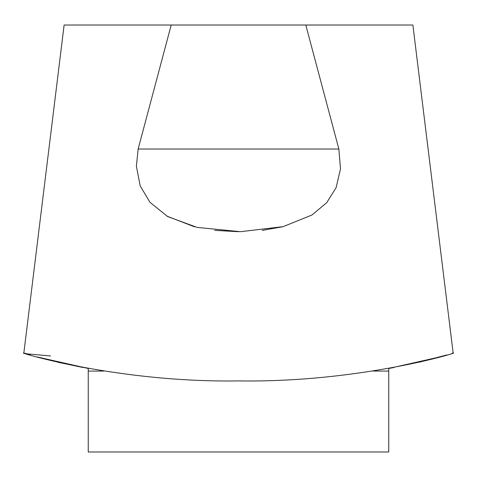 <?xml version="1.0" encoding="UTF-8"?>
<svg xmlns="http://www.w3.org/2000/svg" width="477" height="477" viewBox="0 0 477 477"><rect width="100%" height="100%" fill="white"/><g stroke="black" fill="none" stroke-linecap="round" stroke-linejoin="round"><path stroke-width="0.72" d="M393.966 367.511L388.755 368.465L388.755 451.975L88.245 451.975L88.245 368.465M446.722 354.96L419.522 362.156M83.034 367.511L57.478 362.156M30.278 354.96L24.995 353.338C8.914 349.444 113.717 383.007 238.947 380.902C363.969 382.858 468.074 349.42 452.005 353.338M166.98 216.176L194.389 226.772M214.769 230.379L238.5 231.703M262.231 230.379L282.611 226.772M305.799 25.025L338.855 149.027L340.495 168.852L336.112 187.64L326.745 202.647L311.982 215.002L283.141 226.641L240.551 231.691L197.198 227.428L167.737 216.606L149.981 202.326L140.184 185.881L136.38 166.217L138.145 149.027L171.201 25.025L412.879 25.025L453.15 352.992L412.879 25.025M23.85 352.98L64.121 25.025L171.201 25.025M50.556 355.955L27.618 353.916M27.225 353.851L25.078 353.368M24.375 353.147L29.365 354.685M29.443 354.709L29.759 354.805M37.146 356.945L88.245 368.471M388.755 368.471L440.044 356.897M138.145 149.027L338.855 149.027M88.245 371.07L103.873 371.07M373.121 371.07L388.755 371.07"/></g></svg>
